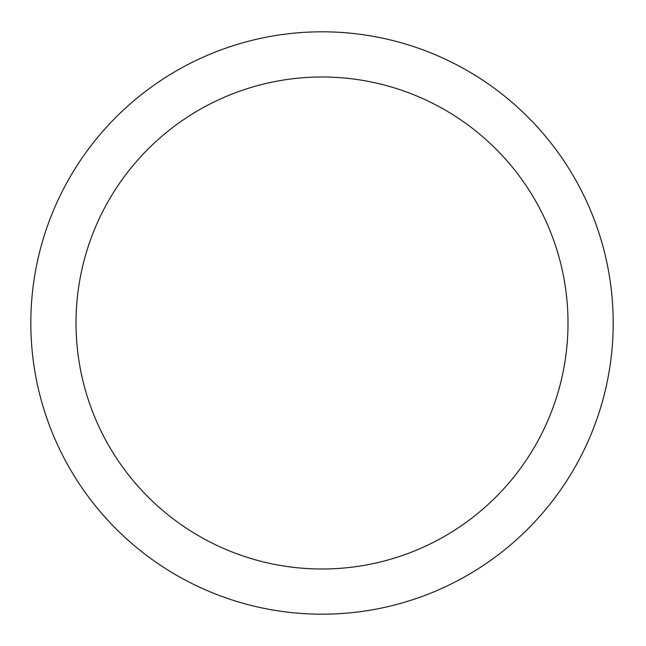 <?xml version="1.0" encoding="UTF-8"?>
<svg xmlns="http://www.w3.org/2000/svg" width="646" height="646" viewBox="0 0 646 646"><rect width="100%" height="100%" fill="white"/><g stroke="black" fill="none" stroke-linecap="round" stroke-linejoin="round"><path stroke-width="0.97" d="M568.012 323A245.989 245.989 0 0 1 199.016 536.035A245.989 245.989 0 0 1 199.016 109.965A245.989 245.989 0 0 1 568.012 323M613.207 323A291.193 291.193 0 0 0 176.423 70.818A291.193 291.193 0 0 0 176.423 575.182A291.193 291.193 0 0 0 613.207 323"/></g></svg>
